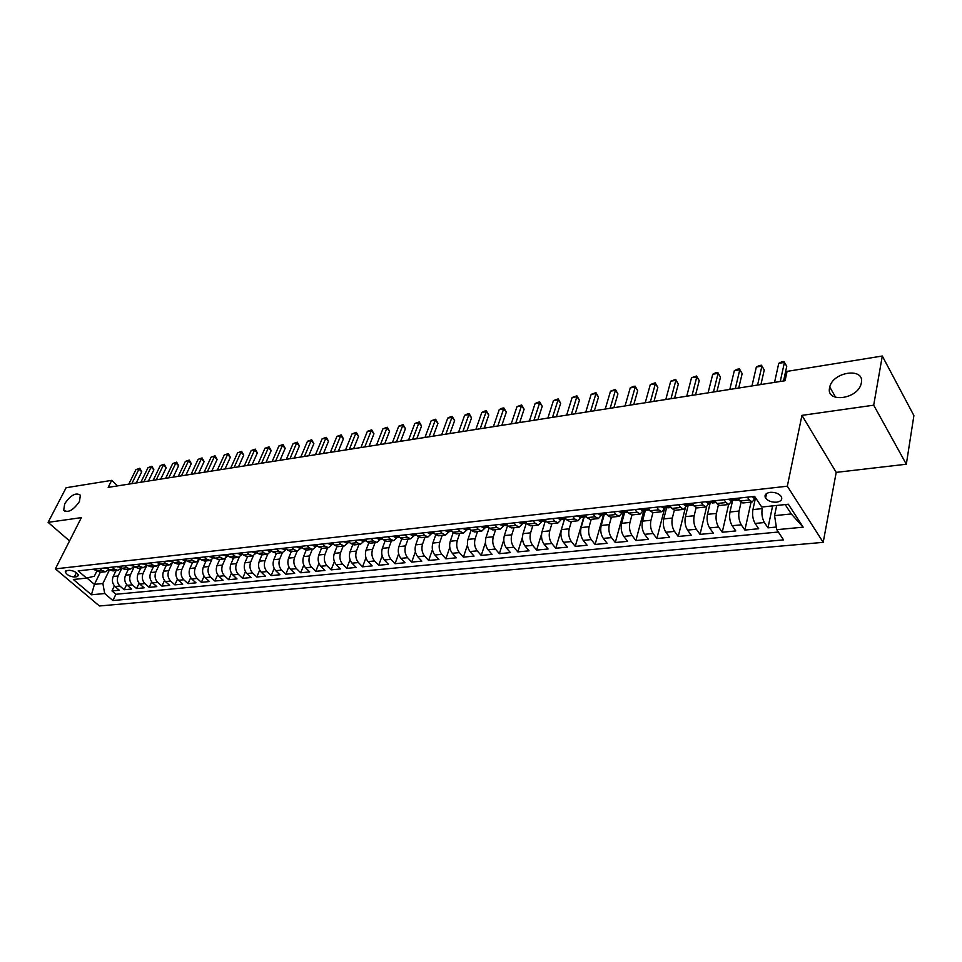 <?xml version="1.0" encoding="UTF-8"?>
<svg xmlns="http://www.w3.org/2000/svg" width="962" height="962" viewBox="0 0 962 962"><rect width="100%" height="100%" fill="white"/><g stroke="black" fill="none" stroke-linecap="round" stroke-linejoin="round"><path stroke-width="1.44" d="M829.605 387.674L829.761 387.025C832.924 371.609 864.85 367.135 861.351 382.852L861.098 383.946C857.286 399.603 825.673 403.078 829.605 387.674M64.682 503.763C70.779 495.045 76.01 492.195 80.363 495.226L79.437 501.527C73.365 510.257 68.146 513.143 63.745 510.197L64.682 503.763M770.153 492.328C765.632 493.157 764.117 495.081 765.608 498.112C768.025 501.046 771.68 502.404 776.587 502.2C781.168 501.382 782.683 499.446 781.156 496.356C778.703 493.446 775.035 492.099 770.153 492.328M906.324 464.225L873.7 405.182L801.935 415.368L836.206 472.378L906.324 464.225L913.9 415.572L882.298 356.024L787.084 371.38L785.052 380.724L108.165 487.373L111.676 480.363L66.125 487.722L48.1 522.354L69.541 540.933M836.206 472.378L823.195 542.352L99.411 605.976L55.375 568.867L787.325 486.207L823.195 542.352M116.041 570.598L113.203 576.491C111.748 580.363 112.362 583.718 115.031 586.531L119.288 590.211L111.989 590.921L114.394 585.894M121.813 568.253L118.11 575.985C116.655 579.87 117.268 583.225 119.937 586.05L124.194 589.742L126.635 584.595M124.194 589.742L131.614 589.033L127.357 585.317C124.675 582.479 124.074 579.1 125.517 575.204L128.355 569.276M140.837 567.929L138.023 573.905C136.568 577.825 137.181 581.216 139.851 584.09L144.12 587.83L136.592 588.552L139.069 583.261M153.499 566.558L150.697 572.57C149.254 576.527 149.868 579.942 152.537 582.84L156.806 586.604L149.17 587.337L151.683 581.914M166.354 565.175L163.564 571.224C162.133 575.204 162.746 578.655 165.416 581.565L169.673 585.365L161.929 586.111L164.49 580.543M179.401 563.768L176.623 569.865C175.192 573.869 175.818 577.344 178.487 580.278L182.744 584.114L174.88 584.872L177.477 579.136M192.64 562.337L189.875 568.482C188.456 572.51 189.081 576.01 191.751 578.968L195.995 582.84L188.023 583.609L190.668 577.705M206.084 560.882L203.331 567.075C201.924 571.139 202.549 574.663 205.219 577.645L209.463 581.541L201.359 582.323L204.052 576.25M219.733 559.415L217.003 565.644C215.596 569.732 216.234 573.292 218.891 576.298L223.124 580.23L214.899 581.024L217.652 574.759M233.598 557.912L230.868 564.189C229.485 568.314 230.11 571.897 232.768 574.927L237.001 578.896L228.655 579.701L231.445 573.232M247.667 556.397L244.961 562.722C243.578 566.871 244.216 570.478 246.873 573.544L251.094 577.537L242.616 578.354L245.466 571.681M261.953 554.858L259.271 561.219C257.9 565.403 258.537 569.035 261.183 572.125L265.404 576.166L256.794 576.996L259.704 570.093M276.479 553.294L273.797 559.704C272.438 563.912 273.088 567.58 275.733 570.694L279.942 574.771L271.2 575.613L274.158 568.47M291.221 551.695L288.564 558.152C287.217 562.397 287.866 566.101 290.512 569.239L294.709 573.352L285.822 574.206L288.853 566.81M306.217 550.06L303.571 556.589C302.236 560.87 302.886 564.586 305.519 567.76L309.716 571.909L300.685 572.775L303.776 565.103M321.464 548.364L318.819 554.99C317.496 559.307 318.145 563.059 320.779 566.257L324.952 570.442L315.776 571.32L318.939 563.359M336.965 546.608L334.307 553.378C332.996 557.719 333.658 561.495 336.279 564.73L340.452 568.951L331.12 569.853L334.355 561.567M352.729 544.805L350.06 551.731C348.761 556.096 349.422 559.92 352.032 563.179L356.193 567.436L346.717 568.35L350.024 559.728M368.759 542.941L366.065 550.048C364.778 554.461 365.44 558.309 368.049 561.592L372.198 565.896L362.566 566.822L365.957 557.84M385.077 541.005L382.335 548.352C381.072 552.789 381.734 556.673 384.343 559.992L388.468 564.333L378.667 565.271L382.154 555.892M401.671 539.021L398.893 546.62C397.631 551.094 398.304 555.014 400.901 558.357L405.014 562.746L395.057 563.696L398.629 553.884M418.554 536.952L415.716 544.865C414.478 549.374 415.151 553.318 417.736 556.697L421.837 561.123L411.712 562.097L415.392 551.803M435.75 534.812L432.84 543.073C431.613 547.618 432.299 551.599 434.872 555.014L438.949 559.475L428.643 560.473L432.443 549.651M453.234 532.587L450.252 541.245C449.05 545.839 449.723 549.855 452.296 553.294L456.349 557.804L445.875 558.814L449.795 547.414M471.043 530.278L467.965 539.393C466.786 544.023 467.472 548.063 470.021 551.551L474.062 556.108L463.395 557.13L467.46 545.081M489.177 527.885L486.002 537.505C484.836 542.171 485.521 546.26 488.059 549.771L492.075 554.377L481.228 555.411L485.449 542.616M507.623 525.432L504.341 535.593C503.198 540.295 503.896 544.408 506.421 547.955L510.413 552.609L499.374 553.667L503.775 540.007M526.334 523.148L523.027 533.633C521.897 538.371 522.594 542.532 525.108 546.115L529.076 550.817L517.833 551.899L522.462 537.193M545.346 520.875L542.039 531.649C540.933 536.423 541.63 540.62 544.131 544.239L548.075 548.989L536.628 550.084L541.57 534.006M564.598 518.927L561.399 529.629C560.317 534.439 561.014 538.684 563.491 542.34L567.412 547.125L555.759 548.244L564.526 518.975M584.199 516.955L581.108 527.561C580.062 532.419 580.759 536.7 583.225 540.391L587.109 545.238L575.252 546.38L583.79 517.039L585.004 516.426M606.89 514.514L602.946 514.393L604.22 514.802L601.19 525.468C600.168 530.363 600.865 534.68 603.318 538.407L607.166 543.302L595.093 544.468L603.463 514.886M624.591 512.578L621.656 523.328C620.646 528.27 621.356 532.623 623.785 536.399L627.609 541.341L615.295 542.52L623.484 512.698M645.37 510.305L642.496 521.139C641.522 526.13 642.231 530.531 644.636 534.343L648.424 539.345L635.882 540.548L643.891 510.473M666.546 507.996L663.732 518.927C662.794 523.953 663.503 528.391 665.896 532.239L669.636 537.301L656.866 538.528L664.393 509.283M688.119 505.639L685.389 516.654C684.475 521.729 685.197 526.214 687.553 530.11L691.257 535.221L678.234 536.471L685.148 508.657M710.112 503.234L707.467 514.345C706.577 519.468 707.298 524.001 709.631 527.934L713.299 533.104L700.023 534.379L706.625 506.83M732.527 500.781L729.966 512C729.112 517.159 729.845 521.729 732.154 525.709L735.774 530.94L722.246 532.239L728.619 504.521M755.398 498.28L752.921 509.595C752.104 514.814 752.825 519.432 755.11 523.448L758.693 528.739L744.889 530.062L751.057 502.104M433.958 532.912L431.878 532.683M74.302 576.984L76.948 576.707L78.487 575.468C77.08 572.462 74.05 570.755 69.432 570.322L66.787 570.622L65.26 571.837C66.667 574.831 69.673 576.551 74.302 576.984L76.431 572.715M100.325 572.282L94.42 584.367L102.874 583.513L104.69 593.53L112.891 600.528L783.561 539.886L776.767 529.677L803.162 527.176L788.347 504.232L761.712 507.034L754.617 496.368L78.138 570.887L86.604 578.102L94.348 576.19L96.921 570.911M104.69 593.53L91.45 594.793L73.352 579.497L86.604 578.102M741.065 502.308L739.093 511.038L729.966 512M718.361 505.122L716.413 513.419L707.467 514.345M696.103 507.78L694.167 515.74L685.389 516.654M674.302 510.293L672.354 518.025L663.732 518.927M652.933 512.674L650.949 520.262L642.496 521.139M631.974 514.947L629.942 522.462L621.656 523.328M611.411 517.159L609.331 524.615L601.19 525.468M591.221 519.336L589.105 526.731L581.108 527.561M571.404 521.476L569.239 528.799L561.399 529.629M551.947 523.581L549.735 530.844L542.039 531.649M532.84 525.637L530.591 532.852L523.027 533.633M514.057 527.669L511.772 534.812L504.341 535.593M495.622 529.653L493.302 536.748L486.002 537.505M477.501 531.613L475.144 538.648L467.965 539.393M459.692 533.525L457.299 540.512L450.252 541.245M442.183 535.413L439.766 542.34L432.84 543.073M424.976 537.277L422.534 544.143L415.716 544.865M408.068 539.093L405.591 545.923L398.893 546.62M391.426 540.897L388.925 547.667L382.335 548.352M375.072 542.652L372.547 549.374L366.065 550.048M358.982 544.396L356.433 551.058L350.06 551.731M343.157 546.103L340.572 552.717L334.307 553.378M327.585 547.775L324.988 554.352L318.819 554.99M312.265 549.434L309.644 555.952L303.571 556.589M297.186 551.058L294.54 557.527L288.564 558.152M282.347 552.657L279.677 559.09L273.797 559.704M267.737 554.22L265.055 560.618L259.271 561.219M253.379 555.735L250.661 562.121L244.961 562.722M239.249 557.19L236.484 563.6L230.868 564.189M225.349 558.609L222.523 565.067L217.003 565.644M211.676 559.956L208.778 566.498L203.331 567.075M198.22 561.255L195.238 567.917L189.875 568.482M184.993 562.481L181.902 569.312L176.623 569.865M172.006 563.636L168.759 570.682L163.564 571.224M159.247 564.646L155.82 572.041L150.697 572.57M146.813 565.391L143.061 573.376L138.023 573.905M134.295 566.678L130.495 574.687L125.517 575.204M111.989 590.921L115.885 594.263L778.33 532.022M752.921 509.595L762.229 508.621C761.423 513.852 762.157 518.494 764.429 522.534L767.989 527.849L776.358 527.044M744.889 530.062L741.281 524.819C738.984 520.815 738.251 516.221 739.093 511.038M722.246 532.239L718.59 527.056C716.257 523.1 715.536 518.554 716.413 513.419M700.023 534.379L696.332 529.244C693.987 525.336 693.265 520.827 694.167 515.74M678.234 536.471L674.506 531.397C672.125 527.525 671.416 523.063 672.354 518.025M656.866 538.528L653.09 533.501C650.697 529.677 649.975 525.264 650.949 520.262M635.882 540.548L632.082 535.581C629.665 531.794 628.944 527.416 629.942 522.462M615.295 542.52L611.459 537.614C609.018 533.862 608.309 529.533 609.331 524.615M595.093 544.468L591.221 539.598C588.756 535.894 588.059 531.601 589.105 526.731M575.252 546.38L571.344 541.558C568.867 537.89 568.169 533.633 569.239 528.799M555.759 548.244L551.827 543.482C549.338 539.85 548.641 535.642 549.735 530.844M536.628 550.084L532.671 545.37C530.17 541.774 529.473 537.602 530.591 532.852M517.833 551.899L513.852 547.234C511.327 543.662 510.642 539.526 511.772 534.812M499.374 553.667L495.358 549.049C492.833 545.526 492.135 541.426 493.302 536.748M481.228 555.411L477.2 550.841C474.651 547.354 473.965 543.277 475.144 538.648M463.395 557.13L459.343 552.597C456.782 549.146 456.108 545.117 457.299 540.512M445.875 558.814L441.798 554.328C439.225 550.901 438.552 546.909 439.766 542.34M428.643 560.473L424.555 556.024C421.969 552.633 421.296 548.677 422.534 544.143M411.712 562.097L407.599 557.695C405.014 554.34 404.341 550.408 405.591 545.923M395.057 563.696L390.933 559.343C388.335 556.012 387.662 552.116 388.925 547.667M378.667 565.271L374.531 560.954C371.933 557.659 371.26 553.799 372.547 549.374M362.566 566.822L358.405 562.542C355.796 559.283 355.134 555.447 356.433 551.058M346.717 568.35L342.544 564.105C339.923 560.87 339.273 557.07 340.572 552.717M331.12 569.853L326.948 565.644C324.314 562.433 323.665 558.669 324.988 554.352M315.776 571.32L311.592 567.159C308.958 563.985 308.309 560.245 309.644 555.952M300.685 572.775L296.488 568.65C293.843 565.5 293.194 561.784 294.54 557.527M285.822 574.206L281.613 570.117C278.968 566.991 278.331 563.311 279.677 559.09M271.2 575.613L266.979 571.56C264.334 568.458 263.684 564.814 265.055 560.618M256.794 576.996L252.573 572.979C249.916 569.901 249.278 566.281 250.661 562.121M242.616 578.354L238.384 574.374C235.726 571.332 235.089 567.736 236.484 563.6M228.655 579.701L224.423 575.757C221.753 572.727 221.128 569.167 222.523 565.067M214.899 581.024L210.666 577.104C207.996 574.11 207.371 570.574 208.778 566.498M201.359 582.323L197.114 578.439C194.444 575.468 193.819 571.969 195.238 567.917M188.023 583.609L183.766 579.761C181.096 576.815 180.483 573.328 181.902 569.312M174.88 584.872L170.623 581.06C167.953 578.138 167.34 574.675 168.759 570.682M161.929 586.111L157.672 582.335C155.002 579.437 154.389 575.997 155.82 572.041M149.17 587.337L144.901 583.585C142.232 580.711 141.618 577.308 143.061 573.376M136.592 588.552L132.335 584.824C129.666 581.974 129.052 578.595 130.495 574.687M99.675 568.506L101.936 570.466L105.543 571.729L109.127 569.456M94.769 569.047L97.03 570.995L100.637 572.258L105.543 571.729M107.095 567.688L109.355 569.66L112.963 570.935L117.941 570.394L114.334 569.119L112.073 567.147M119.601 566.317L121.861 568.289L125.469 569.576L130.519 569.035L126.912 567.748L124.663 565.752M132.299 564.91L134.56 566.907L138.155 568.217L143.29 567.664L139.694 566.353L137.434 564.345M145.19 563.491L147.439 565.512L151.046 566.822L156.253 566.257L152.657 564.947L150.397 562.926M158.273 562.061L160.522 564.081L164.117 565.415L169.408 564.838L165.813 563.516L163.564 561.471M171.561 560.593L173.809 562.638L177.393 563.985L182.756 563.395L179.172 562.061L176.924 560.004M185.041 559.102L187.289 561.171L190.873 562.529L196.32 561.94L192.737 560.581L190.5 558.501M198.737 557.599L200.986 559.68L204.557 561.05L210.089 560.449L206.517 559.078L204.269 556.986M212.65 556.06L214.887 558.164L218.458 559.547L224.074 558.946L220.514 557.551L218.266 555.447M226.767 554.509L229.016 556.625L232.576 558.032L238.287 557.407L234.728 556.012L232.491 553.884M241.125 552.934L243.362 555.074L246.909 556.481L252.717 555.856L249.158 554.437L246.933 552.284M255.7 551.322L257.936 553.487L261.484 554.906L267.376 554.268L263.828 552.837L261.604 550.673M270.526 549.687L272.751 551.875L276.286 553.318L282.275 552.669L278.739 551.214L276.515 549.025M285.582 548.027L287.806 550.228L291.318 551.695L297.402 551.034L293.891 549.567L291.666 547.366M300.878 546.344L303.102 548.568L306.613 550.036L312.794 549.374L309.283 547.895L307.07 545.658M316.438 544.636L318.65 546.873L322.15 548.364L328.439 547.691L324.94 546.188L322.727 543.939M332.251 542.893L334.451 545.153L337.939 546.656L344.336 545.971L340.849 544.456L338.648 542.183M348.328 541.125L350.529 543.398L354.004 544.925L360.497 544.227L357.034 542.7L354.834 540.403M364.682 539.321L366.871 541.63L370.334 543.169L376.936 542.46L373.484 540.909L371.296 538.588M381.313 537.481L383.501 539.814L386.94 541.378L393.662 540.656L390.223 539.081L388.047 536.748M398.232 535.618L400.408 537.974L403.824 539.55L410.666 538.816L407.251 537.229L405.074 534.872M415.44 533.73L417.604 536.099L421.007 537.698L427.97 536.952L424.567 535.341L422.402 532.96M432.948 531.794L435.113 534.199L438.492 535.81L445.574 535.052L442.195 533.429L440.043 531.012M450.769 529.834L452.922 532.263L456.289 533.898L463.492 533.116L460.137 531.469L457.996 529.04M468.915 527.837L471.055 530.278L474.398 531.938L481.721 531.156L478.391 529.485L476.262 527.032M487.385 525.805L489.502 528.27L492.821 529.954L500.288 529.148L496.981 527.465L494.865 524.975M506.18 523.725L508.297 526.226L511.592 527.934L519.191 527.116L515.909 525.396L513.792 522.895M525.324 521.62L527.429 524.146L530.699 525.865L538.431 525.036L535.173 523.304L533.08 520.767M544.829 519.468L546.909 522.029L550.156 523.773L558.032 522.919L554.809 521.163L552.729 518.602M564.694 517.291L566.762 519.865L569.973 521.632L578.006 520.767L574.807 518.987L572.739 516.402M584.932 515.055L586.976 517.664L590.163 519.456L598.34 518.566L595.177 516.774L593.133 514.153M605.555 512.782L607.587 515.428L610.738 517.231L619.071 516.341L615.945 514.514L613.912 511.868M626.575 510.473L628.583 513.131L631.697 514.971L640.199 514.057L637.097 512.205L635.088 509.535M647.991 508.104L649.999 510.81L653.078 512.674L661.736 511.736L658.669 509.86L656.685 507.154M669.841 505.699L671.825 508.429L674.855 510.317L683.693 509.367L680.675 507.467L678.703 504.725M692.123 503.246L694.083 506.012L697.077 507.924L706.084 506.95L703.102 505.026L701.154 502.248M714.838 500.745L716.774 503.535L719.732 505.483L728.919 504.485L725.985 502.537L724.061 499.735M738.022 498.196L739.934 501.022L742.844 502.982L752.224 501.972L749.326 499.999L747.426 497.162M109.512 569.793L102.874 583.513M873.7 405.182L882.298 356.024M801.935 415.368L787.325 486.207M55.375 568.867L81.361 517.628L48.1 522.354M117.641 485.882L111.676 480.363M86.977 578.018L94.42 584.367L91.45 594.793M776.683 505.459L774.554 515.644L791.281 513.948L785.184 504.557M115.885 594.263L112.891 600.528M767.989 527.849L772.618 505.88M121.561 568.025L117.941 570.394M134.187 566.582L130.519 569.035M146.994 565.103L143.29 567.664M159.993 563.612L156.253 566.257M173.196 562.085L169.408 564.838M186.592 560.521L182.756 563.395M200.18 558.97L196.32 561.94M213.937 557.467L210.089 560.449M227.91 555.94L224.074 558.946M242.099 554.389L238.287 557.407M256.505 552.813L252.717 555.856M271.152 551.214L267.376 554.268M286.039 549.579L282.275 552.669M301.154 547.931L297.402 551.034M316.522 546.248L312.794 549.374M332.13 544.54L328.439 547.691M348.016 542.808L344.336 545.971M364.153 541.041L360.497 544.227M380.567 539.249L376.936 542.46M397.258 537.421L393.662 540.656M414.237 535.569L410.666 538.816M431.517 533.682L427.97 536.952M449.086 531.758L445.574 535.052M466.979 529.809L463.492 533.116M485.173 527.813L481.721 531.156M503.703 525.793L500.288 529.148M522.558 523.725L519.191 527.116M541.774 521.632L538.431 525.036M561.327 519.492L558.032 522.919M581.252 517.315L578.006 520.767M601.551 515.103L598.34 518.566M622.222 512.842L619.071 516.341M643.301 510.533L640.199 514.057M664.778 508.189L661.736 511.736M686.688 505.796L683.693 509.367M709.018 503.354L706.084 506.95M731.793 500.865L728.919 504.485M776.767 529.677L774.554 515.644M755.014 498.328L752.224 501.972M803.162 527.176L791.281 513.948M92.665 569.288L96.248 570.322M136.267 482.948L141.751 471.765L138.961 469.119L131.794 483.658M135.955 469.612L139.779 468.266L135.955 469.612L128.788 484.126M139.779 468.266L141.751 471.765M104.894 567.941L108.574 568.975M148.413 481.036L153.884 469.781L151.082 467.111L143.951 481.734M148.04 467.616L151.888 466.257L148.04 467.616L140.897 482.215M151.888 466.257L153.884 469.781M117.304 566.57L121.08 567.616M160.726 479.1L166.173 467.772L163.384 465.079L156.277 479.797M160.293 465.584L164.165 464.225L160.293 465.584L153.174 480.291M164.165 464.225L166.173 467.772M129.894 565.187L133.778 566.221M173.22 477.128L178.643 465.728L175.854 463.011L168.771 477.825M172.715 463.528L176.623 462.157L172.715 463.528L165.632 478.318M176.623 462.157L178.643 465.728M142.665 563.768L146.669 564.814M185.894 475.132L191.294 463.66L188.504 460.918L181.457 475.829M185.329 461.447L189.249 460.064L185.329 461.447L178.271 476.334M189.249 460.064L191.294 463.66M155.64 562.349L159.752 563.383M198.749 473.1L204.124 461.568L201.335 458.802L194.324 473.797M198.112 459.331L202.068 457.936L198.112 459.331L191.089 474.314M202.068 457.936L204.124 461.568M168.807 560.894L173.028 561.94M211.796 471.043L217.147 459.439L214.358 456.649L207.383 471.741M211.087 457.19L215.067 455.784L211.087 457.19L204.1 472.258M172.162 561.339L172.823 561.748M215.067 455.784L217.147 459.439M182.179 559.427L184.668 560.666L186.52 560.461M225.036 468.963L230.351 457.275L227.573 454.461L220.635 469.66M224.254 455.014L228.271 453.595L224.254 455.014L217.304 470.177M185.558 559.884L186.363 560.317M228.271 453.595L230.351 457.275M195.743 557.924L198.232 559.175L200.204 558.958M238.468 466.847L243.759 455.086L240.981 452.248L234.079 467.532M237.614 452.801L241.654 451.382L237.614 452.801L230.7 468.073M199.338 558.152L200.096 558.862M241.654 451.382L243.759 455.086M209.536 556.409L212.013 557.671L214.117 557.443M252.104 464.694L257.359 452.861L254.593 450L247.727 465.392M251.166 450.565L255.243 449.134L254.593 450L251.166 450.565L244.3 465.933M213.227 556.613L214.033 557.371M255.243 449.134L257.359 452.861M223.533 554.87L225.998 556.144L228.247 555.904M265.945 462.518L271.164 450.601L268.41 447.715L261.592 463.203M264.935 448.292L269.035 446.837L268.41 447.715L264.935 448.292L258.105 463.756M227.345 555.05L228.186 555.844M269.035 446.837L271.164 450.601M237.746 553.306L240.211 554.593L242.592 554.328M280.002 460.305L285.185 448.316L282.431 445.394L275.661 460.99M278.896 445.983L283.032 444.516L282.431 445.394L278.896 445.983L272.114 461.544M241.702 553.475L242.556 554.304M283.032 444.516L285.185 448.316M252.188 551.707L254.641 553.018L257.167 552.741L256.277 551.875M294.264 458.056L299.422 445.983L296.669 443.037L289.935 458.742M293.085 443.638L297.246 442.171L296.669 443.037L293.085 443.638L286.351 459.307M297.246 442.171L299.422 445.983M266.871 550.096L269.312 551.406L271.981 551.118M308.754 455.772L313.865 443.626L311.123 440.656L304.449 456.457M307.479 441.257L311.676 439.778L311.123 440.656L307.479 441.257L300.793 457.022M271.104 550.264L270.502 550.613L271.969 551.118M311.676 439.778L313.865 443.626M281.782 548.448L284.211 549.783L287.037 549.47L285.461 548.977L286.171 548.629M323.472 453.451L328.535 441.221L325.793 438.227L319.18 454.136M322.102 438.828L326.334 437.349L325.793 438.227L322.102 438.828L315.476 454.713M326.334 437.349L328.535 441.221M296.933 546.777L299.35 548.124L302.333 547.799M338.408 451.106L343.434 438.78L340.704 435.762L334.139 451.779M336.953 436.375L341.209 434.884L340.704 435.762L336.953 436.375L330.375 452.368M301.503 546.969L300.661 547.318L302.248 547.811M341.209 434.884L343.434 438.78M312.337 545.081L314.742 546.44L317.881 546.103M353.595 448.713L358.573 436.315L355.844 433.261L349.338 449.374M352.044 433.886L356.325 432.371L355.844 433.261L352.044 433.886L345.514 449.975M317.075 545.286L316.113 545.634L317.688 546.127M356.325 432.371L358.573 436.315M327.994 543.362L330.375 544.732L333.682 544.36M369.011 446.284L373.953 433.79L371.236 430.711L364.778 446.945M367.364 431.349L371.681 429.834L371.236 430.711L367.364 431.349L360.894 447.558M332.924 543.578L331.818 543.927L333.381 544.408M371.681 429.834L373.953 433.79M343.915 541.606L346.284 543.001L349.747 542.592M384.68 443.807L389.574 431.241L386.856 428.126L380.471 444.468M382.936 428.775L387.277 427.236L386.856 428.126L382.936 428.775L376.527 445.093M349.038 541.859L347.775 542.183L349.338 542.664M387.277 427.236L389.574 431.241M360.089 539.826L362.458 541.233L366.077 540.776M400.601 441.305L405.435 428.643L402.741 425.505L396.416 441.967M398.749 426.166L403.138 424.615L402.741 425.505L398.749 426.166L392.412 442.592M365.44 540.115L364.021 540.416L365.56 540.897M403.138 424.615L405.435 428.643M376.551 538.011L378.896 539.429L382.672 538.936M416.786 438.756L421.572 426.01L418.879 422.835L412.626 439.406M414.826 423.508L419.24 421.945L418.879 422.835L414.826 423.508L408.549 440.055M382.118 538.347L380.519 538.612L382.046 539.093M419.24 421.945L421.572 426.01M393.29 536.171L395.622 537.602L399.555 537.061M433.225 436.159L437.963 423.328L435.281 420.117L429.1 436.808M431.156 420.803L435.618 419.228L435.281 420.117L431.156 420.803L424.963 437.469M399.086 536.555L397.318 536.784L398.821 537.253M435.618 419.228L437.963 423.328M410.317 534.295L412.626 535.75L416.726 535.137M449.951 433.525L454.629 420.598L451.96 417.364L445.851 434.175M447.763 418.061L450.577 416.75L452.248 416.474L451.96 417.364L447.763 418.061L441.642 434.836M416.366 534.74L414.394 534.92L415.897 535.389M452.248 416.474L454.629 420.598M427.645 532.383L429.93 533.85L434.187 533.176M466.943 430.844L471.56 417.833L468.915 414.562L462.878 431.493M464.646 415.271L467.472 413.949L469.167 413.672L468.915 414.562L464.646 415.271L458.597 432.166M431.902 532.659L433.249 533.489M469.167 413.672L471.56 417.833M445.274 530.435L447.534 531.926L451.96 531.168M484.235 428.126L488.792 415.019L486.147 411.712L480.194 428.763M481.818 412.433L484.644 411.111L486.375 410.822L486.147 411.712L481.818 412.433L475.841 429.449M451.875 531.084L449.458 531.108L450.913 531.565M486.375 410.822L488.792 415.019M463.215 528.463L465.452 529.978L469.985 529.148M501.815 425.36L506.301 412.157L503.679 408.814L497.811 425.986M499.266 409.547L502.104 408.213L503.86 407.924L503.679 408.814L499.266 409.547L493.386 426.683M470.105 529.208L467.46 529.148L468.891 529.593M503.86 407.924L506.301 412.157M481.469 526.454L483.694 527.982L488.299 527.128M519.696 422.534L524.11 409.235L521.5 405.868L515.728 423.16M517.015 406.613L521.657 404.966L521.5 405.868L517.015 406.613L511.219 423.869M488.636 527.26L485.774 527.152L487.193 527.597M521.657 404.966L524.11 409.235M500.06 524.41L502.26 525.949L506.95 525.072M537.89 419.672L542.231 406.277L539.646 402.862L533.958 420.286M535.076 403.619L537.926 402.272L539.754 401.972L539.646 402.862L535.076 403.619L529.377 421.019M507.479 525.264L504.425 525.12L505.82 525.565M539.754 401.972L542.231 406.277M518.987 522.318L521.151 523.881L525.925 522.967M556.397 416.762L560.666 403.258L558.092 399.819L552.501 417.364M553.451 400.589L558.164 398.917L558.092 399.819L553.451 400.589L547.835 418.109M526.659 523.22L523.412 523.051L524.783 523.484M558.164 398.917L560.666 403.258M538.251 520.202L540.403 521.777L545.262 520.827M575.228 413.792L579.425 400.192L576.863 396.717L571.38 414.394M572.137 397.498L576.887 395.815L576.863 396.717L572.137 397.498L566.63 415.139M546.175 521.127L544.095 521.38M576.887 395.815L579.425 400.192M557.888 518.037L560.004 519.636L564.947 518.65M594.396 410.774L598.508 397.078L595.971 393.554L590.596 411.363M591.161 394.348L595.947 392.652L595.971 393.554L591.161 394.348L585.762 412.133M566.041 518.975L563.768 519.227M595.947 392.652L598.508 397.078M577.873 515.836L579.966 517.46L586.279 516.762M613.9 407.696L617.929 393.891L615.415 390.344L610.148 408.285M610.521 391.149L615.355 389.442L615.415 390.344L610.521 391.149L605.23 409.066M615.355 389.442L617.929 393.891M598.256 513.588L600.312 515.235L605.435 514.153M633.766 404.569L637.71 390.656L635.209 387.061L630.062 405.146M630.23 387.89L633.116 386.496L635.1 386.171L635.209 387.061L630.23 387.89L625.047 405.94M635.1 386.171L637.71 390.656M619.011 511.303L621.043 512.962L626.25 511.844M653.992 401.382L657.84 387.373L655.375 383.73L650.336 401.96M650.3 384.572L655.206 382.828L655.375 383.73L650.3 384.572L645.237 402.753M627.897 512.217L625.023 512.53M655.206 382.828L657.84 387.373M640.163 508.97L642.171 510.654L647.462 509.487M674.59 398.136L678.342 384.018L675.901 380.339L670.995 398.701M670.73 381.192L675.685 379.437L675.901 380.339L670.73 381.192L665.788 399.519M649.302 509.872L646.223 510.209M675.685 379.437L678.342 384.018M661.736 506.589L663.696 508.309L669.083 507.082M695.574 394.829L699.23 380.603L696.801 376.888L692.027 395.382M691.534 377.753L696.536 375.986L696.801 376.888L691.534 377.753L686.736 396.224M671.139 507.491L667.832 507.852M696.536 375.986L699.23 380.603M683.729 504.172L685.653 505.904L691.137 504.629M716.955 391.462L720.49 377.128L718.097 373.364L713.455 392.015M712.734 374.254L715.632 372.811L717.784 372.462L718.097 373.364L712.734 374.254L708.068 392.857M693.398 505.062L689.874 505.447M717.784 372.462L720.49 377.128M706.156 501.707L708.044 503.463L713.612 502.128M738.732 388.023L742.159 373.581L739.79 369.769L735.305 388.564M734.331 370.683L737.241 369.24L739.417 368.879L739.79 369.769L734.331 370.683L729.797 389.43M716.113 502.573L712.349 502.982M739.417 368.879L742.159 373.581M729.028 499.182L730.879 500.962L736.543 499.579M760.93 384.535L764.249 369.973L761.904 366.113L757.563 385.065M756.336 367.039L759.246 365.584L761.471 365.223L761.904 366.113L756.336 367.039L751.959 385.942M739.273 500.048L735.269 500.48M761.471 365.223L764.249 369.973M752.368 496.608L754.172 498.412L755.855 498.232M783.549 380.964L786.748 366.294L784.439 362.397L780.254 381.481M778.763 363.335L781.685 361.868L783.946 361.496L784.439 362.397L778.763 363.335L774.542 382.383M783.946 361.496L786.748 366.294M118.11 575.985L113.203 576.491M119.937 586.05L115.031 586.531M764.429 522.534L755.11 523.448M741.281 524.819L732.154 525.709M718.59 527.056L709.631 527.934M696.332 529.244L687.553 530.11M674.506 531.397L665.896 532.239M653.09 533.501L644.636 534.343M632.082 535.581L623.785 536.399M611.459 537.614L603.318 538.407M591.221 539.598L583.225 540.391M571.344 541.558L563.491 542.34M551.827 543.482L544.131 544.239M532.671 545.37L525.108 546.115M513.852 547.234L506.421 547.955M495.358 549.049L488.059 549.771M477.2 550.841L470.021 551.551M459.343 552.597L452.296 553.294M441.798 554.328L434.872 555.014M424.555 556.024L417.736 556.697M407.599 557.695L400.901 558.357M390.933 559.343L384.343 559.992M374.531 560.954L368.049 561.592M358.405 562.542L352.032 563.179M342.544 564.105L336.279 564.73M326.948 565.644L320.779 566.257M311.592 567.159L305.519 567.76M296.488 568.65L290.512 569.239M281.613 570.117L275.733 570.694M266.979 571.56L261.183 572.125M252.573 572.979L246.873 573.544M238.384 574.374L232.768 574.927M224.423 575.757L218.891 576.298M210.666 577.104L205.219 577.645M197.114 578.439L191.751 578.968M183.766 579.761L178.487 580.278M170.623 581.06L165.416 581.565M157.672 582.335L152.537 582.84M144.901 583.585L139.851 584.09M132.335 584.824L127.357 585.317M101.936 570.466L97.03 570.995M114.334 569.119L109.355 569.66M126.912 567.748L121.861 568.289M139.694 566.353L134.56 566.907M152.657 564.947L147.439 565.512M165.813 563.516L160.522 564.081M179.172 562.061L173.809 562.638M192.737 560.581L187.289 561.171M206.517 559.078L200.986 559.68M220.514 557.551L214.887 558.164M234.728 556.012L229.016 556.625M249.158 554.437L243.362 555.074M263.828 552.837L257.936 553.487M278.739 551.214L272.751 551.875M293.891 549.567L287.806 550.228M309.283 547.895L303.102 548.568M324.94 546.188L318.65 546.873M340.849 544.456L334.451 545.153M357.034 542.7L350.529 543.398M373.484 540.909L366.871 541.63M390.223 539.081L383.501 539.814M407.251 537.229L400.408 537.974M424.567 535.341L417.604 536.099M442.195 533.429L435.113 534.199M460.137 531.469L452.922 532.263M478.391 529.485L471.055 530.278M496.981 527.465L489.502 528.27M515.909 525.396L508.297 526.226M535.173 523.304L527.429 524.146M554.809 521.163L546.909 522.029M574.807 518.987L566.762 519.865M595.177 516.774L586.976 517.664M615.945 514.514L607.587 515.428M637.097 512.205L628.583 513.131M658.669 509.86L649.999 510.81M680.675 507.467L671.825 508.429M703.102 505.026L694.083 506.012M725.985 502.537L716.774 503.535M749.326 499.999L739.934 501.022M78.102 574.386L76.948 576.707M95.118 569.348L92.833 569.6M107.443 568.001L105.062 568.265M119.961 566.618L117.472 566.895M132.66 565.223L130.05 565.512M145.539 563.804L142.833 564.105M158.622 562.373L155.796 562.686M171.909 560.906L168.963 561.231M185.389 559.427L182.323 559.764M199.086 557.924L195.899 558.273M212.999 556.397L209.68 556.757M227.116 554.833L223.665 555.218M241.474 553.258L237.891 553.655M256.048 551.659L252.321 552.068M270.863 550.023L267.003 550.456M271.056 550.264L270.803 550.865M285.918 548.376L281.902 548.821M286.003 548.617L285.75 549.23M301.226 546.693L297.054 547.15M301.202 546.945L300.95 547.57M316.775 544.985L312.458 545.454M316.642 545.25L316.39 545.875M332.587 543.241L328.102 543.734M332.335 543.53L332.082 544.155M348.665 541.474L344.011 541.991M348.292 541.774L348.04 542.412M365.019 539.682L360.197 540.211M364.514 539.995L364.273 540.632M381.649 537.854L376.647 538.395M381.012 538.179L380.772 538.828M398.569 535.99L393.386 536.555M397.799 536.339L397.559 536.988M415.776 534.09L410.401 534.692M414.862 534.463L414.622 535.125M433.285 532.166L427.717 532.78M432.227 532.551L431.998 533.213M451.106 530.206L445.346 530.844M449.903 530.615L449.663 531.277M469.252 528.222L463.275 528.872M467.881 528.643L467.652 529.316M487.71 526.19L481.529 526.863M486.183 526.635L485.966 527.308M506.505 524.122L500.108 524.819M504.822 524.591L504.605 525.264M525.649 522.017L519.023 522.739M523.785 522.51L523.581 523.184M545.153 519.877L538.299 520.622M543.109 520.394L542.893 521.067M565.007 517.688L557.912 518.47M562.782 518.241L562.578 518.915M585.245 515.464L577.897 516.269M582.828 516.041L582.623 516.726M605.868 513.191L598.268 514.033M603.246 513.804L603.054 514.49M626.887 510.882L619.011 511.748M624.061 511.531L623.869 512.205M648.304 508.525L640.163 509.427M645.261 509.211L645.093 509.884M670.153 506.132L661.724 507.058M666.882 506.842L666.714 507.515M692.424 503.679L683.705 504.641M688.936 504.437L688.768 505.098M715.139 501.178L706.12 502.176M711.411 501.984L711.255 502.633M738.323 498.629L728.992 499.663M754.917 496.801L752.308 497.089M829.761 387.025L835.689 397.39M766.594 493.482L765.608 498.112M65.693 570.995L65.26 571.837M63.745 510.197L65.175 511.459M765.151 497.21L765.812 497.138"/></g></svg>
